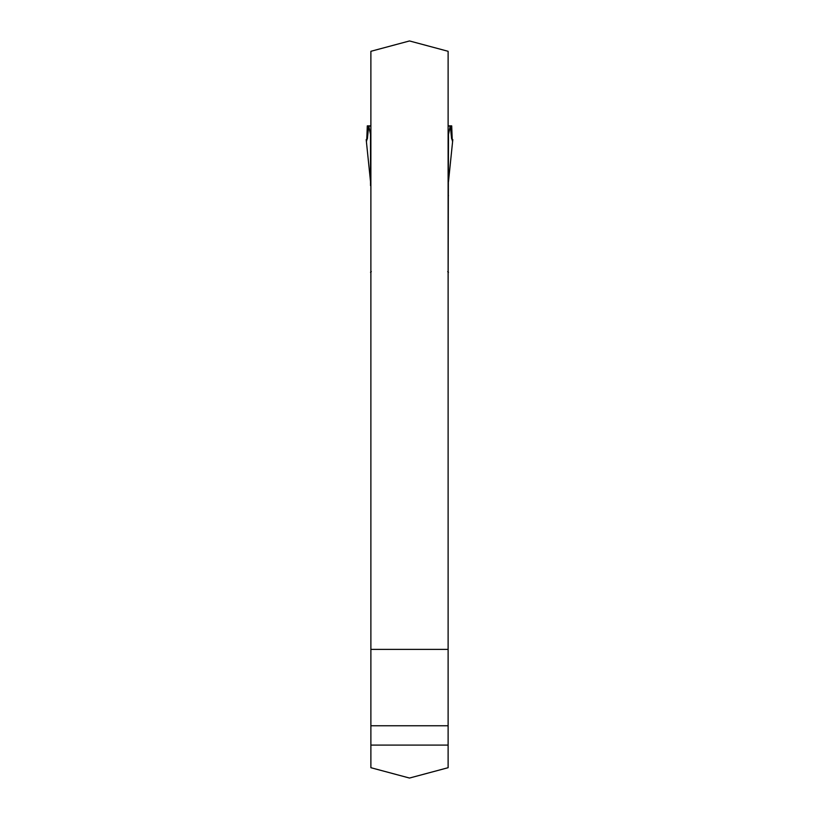 <?xml version="1.0" encoding="UTF-8"?>
<svg xmlns="http://www.w3.org/2000/svg" width="819" height="819" viewBox="0 0 819 819"><rect width="100%" height="100%" fill="white"/><g stroke="black" fill="none" stroke-linecap="round" stroke-linejoin="round"><path stroke-width="1.23" d="M448.116 649.395L448.116 51.3L409.5 40.95L370.884 51.3L370.884 649.395L448.116 649.395L448.116 767.7L409.5 778.05L370.884 767.7L370.884 649.395M370.884 745.095L448.116 745.095M370.526 185.616L370.526 134.521L368.796 126.085L367.301 125.87L366.728 140.827L366.195 139.588L370.526 181.675M370.884 283.2L370.884 196.632M448.474 181.675L452.805 139.588L452.272 140.827L451.699 125.87L450.204 126.085L448.474 134.521L448.116 283.2M448.474 272.256L447.696 271.652M448.116 196.632L448.474 195.577M452.805 139.588L451.638 139.066L450.286 125.87L448.116 125.87L451.699 125.87M367.301 125.87L368.714 125.87L367.362 139.066L366.195 139.588M368.714 125.87L370.884 125.87L368.714 125.87M371.304 271.652L370.526 272.256M370.884 725.757L448.116 725.757M368.796 126.085L370.884 126.085M448.116 126.085L450.204 126.085M370.096 131.48L370.884 131.48M448.116 131.48L448.904 131.48M370.362 133.231L370.884 133.231M448.116 133.231L448.638 133.231M448.474 181.726L452.815 139.558M370.526 181.726L366.185 139.558"/></g></svg>
